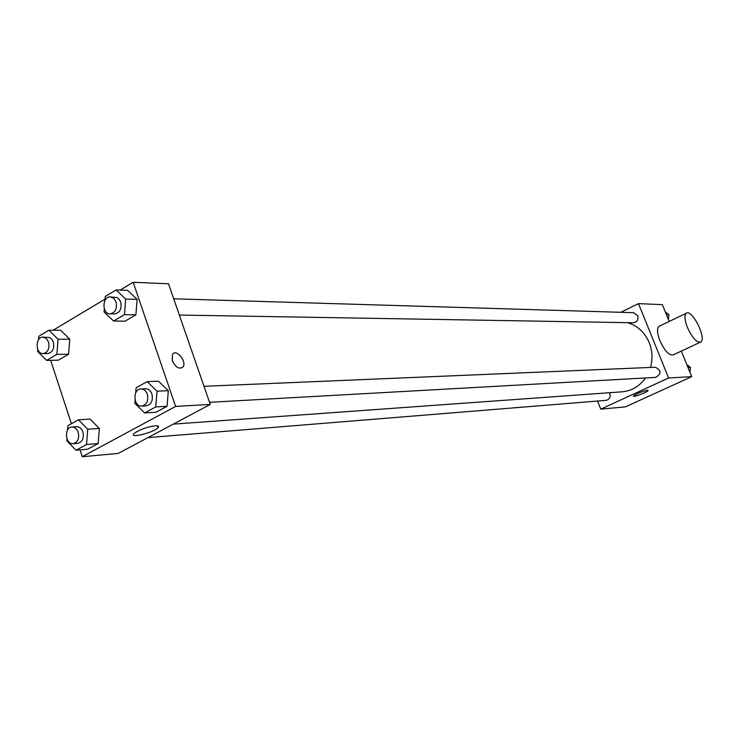 <?xml version="1.0" encoding="UTF-8"?>
<svg xmlns="http://www.w3.org/2000/svg" width="739" height="739" viewBox="0 0 739 739"><rect width="100%" height="100%" fill="white"/><g stroke="black" fill="none" stroke-linecap="round" stroke-linejoin="round"><path stroke-width="1.11" d="M620.769 312.301L638.496 303.637L662.347 304.644L669.201 321.437M681.303 351.108L691.722 376.65L625.453 406.866L600.742 409.138L597.546 401.046M650.496 367.44C652.805 359.025 652.38 350.766 649.221 342.656C644.768 332.356 637.554 325.696 627.587 322.666M173.259 424.131L622.099 391.809C631.725 390.913 639.549 386.294 645.553 377.952M638.496 303.637L668.601 377.989L600.742 409.138M147.929 437.608L606.082 400.353C609.463 399.476 610.719 397.176 609.832 393.444L609.472 392.714M179.337 315.045L633.351 322.767C637.129 322.084 638.579 319.719 637.692 315.664L633.619 312.689L173.72 298.805M204.01 386.294L655.262 367.237C661.414 370.322 661.59 373.703 655.77 377.38L209.553 402.312M668.601 377.989L691.722 376.65M647.456 390.201L648.149 390.488C647.807 392.03 632.436 397.804 633.48 395.993C636.833 393.527 641.489 391.596 647.456 390.201M700.202 342.296L673.284 354.84C669.183 355.745 664.712 350.997 659.862 340.596C657.1 333.243 656.777 328.495 658.911 326.361L659.558 326.047M687.446 327.543C684.619 320.144 684.222 315.387 686.254 313.29C691.806 308.412 707.029 338.619 700.757 342.037C696.794 342.868 692.351 338.037 687.446 327.543M120.143 290.085L133.168 282.28L168.51 283.776L210.282 404.427L118.222 453.423L82.26 456.72L80.006 449.857M53.106 330.241L105.067 299.119M90.038 419.068L99.331 428.417L98.13 443.539L87.664 449.201L98.13 443.539L99.331 428.417L90.038 419.068L78.408 419.807L87.738 429.239L86.537 444.499L76.025 450.208L66.787 440.74L66.944 438.772M127.551 290.344L137.14 299.369L135.893 314.832L125.085 321.16L135.893 314.832L137.14 299.369L127.551 290.344L116.06 289.937L125.695 299.036L124.448 314.648L113.594 321.031L104.051 311.895L104.301 308.8M71.424 423.687L50.64 360.327M133.168 282.28L175.605 406.422L82.26 456.72M60.681 330.278L69.762 339.192L68.598 354.212L58.372 360.189L68.598 354.212L69.762 339.192L60.681 330.278L48.931 330.231L58.039 339.219L56.875 354.369L46.612 360.401L37.587 351.376L37.735 349.362M158.515 381.213L168.335 390.691L167.051 406.274L155.975 412.26L167.051 406.274L168.335 390.691L158.515 381.213L147.172 381.629L157.037 391.19L155.753 406.921L144.632 412.953L134.868 403.365L135.126 400.205M175.605 406.422L210.282 404.427M155.116 425.803C158.257 425.636 159.218 426.274 157.989 427.715C153.878 432.601 128.549 438.864 133.925 433.617C139.163 429.765 146.23 427.16 155.116 425.803M172.307 360.724L172.464 354.406C176.058 348.281 187.179 361.519 183.013 366.913C179.3 369.62 175.734 367.56 172.307 360.724M172.455 354.406C176.048 348.281 187.17 361.519 183.013 366.913C179.3 369.62 175.725 367.56 172.298 360.734M135.717 392.889L136.124 387.763L147.172 381.629M141.759 406.099L146.35 405.84C151.366 404.473 153.222 400.529 151.92 393.998C150.59 390.571 148.474 388.825 145.555 388.76L140.964 388.954C132.457 388.908 133.297 406.977 141.759 406.099C146.784 404.732 148.641 400.769 147.338 394.22C146.008 390.774 143.883 389.019 140.964 388.954M157.037 391.19L168.335 390.691M155.753 406.921L167.051 406.274M144.632 412.953L155.975 412.26M67.628 429.996L67.97 425.599L78.408 419.807M73.124 443.686L77.826 443.308C82.454 441.931 84.144 438.125 82.897 431.899C81.604 428.454 79.535 426.726 76.699 426.717L71.988 427.04C63.96 427.197 65.161 444.73 73.124 443.686C77.752 442.31 79.442 438.495 78.195 432.241C76.893 428.786 74.824 427.05 71.988 427.04M87.738 429.239L99.331 428.417M86.537 444.499L98.13 443.539M76.025 450.208L87.664 449.201M104.956 300.496L105.28 296.413L116.06 289.937M110.074 313.872L114.73 313.946C119.958 312.782 121.953 308.8 120.697 302.002L119.21 299.277L117.03 297.531L110.37 296.902C102.084 296.256 101.779 314.121 110.074 313.872C115.321 312.699 117.307 308.708 116.051 301.882L113.76 298.307L110.37 296.902M125.695 299.036L137.14 299.369M124.448 314.648L135.893 314.832M113.594 321.031L125.085 321.16M38.465 339.857L38.733 336.347L48.931 330.231M43.13 353.602L47.896 353.538C52.709 352.337 54.52 348.494 53.319 342.028L51.85 339.275L49.698 337.547L42.964 337.113C35.13 336.735 35.306 354.092 43.13 353.602C47.961 352.392 49.772 348.54 48.562 342.046L46.298 338.453L42.964 337.113M58.039 339.219L69.762 339.192M56.875 354.369L68.598 354.212M46.612 360.401L58.372 360.189M686.771 364.512L690.429 367.422L689.921 372.244M688 367.523L690.429 367.422M665.303 311.886L668.915 314.712L668.416 319.516M666.421 314.638L668.915 314.712M658.911 326.361L686.254 313.29M157.352 425.849L157.989 427.715"/></g></svg>
